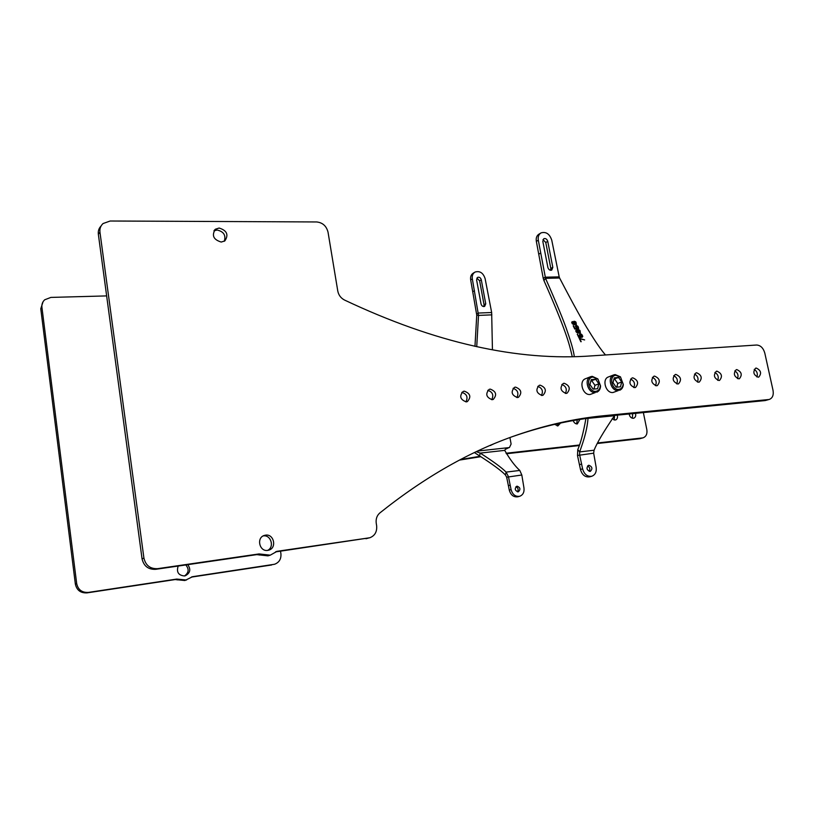 <?xml version="1.0" encoding="UTF-8"?>
<svg xmlns="http://www.w3.org/2000/svg" width="814" height="814" viewBox="0 0 814 814"><rect width="100%" height="100%" fill="white"/><g stroke="black" fill="none" stroke-linecap="round" stroke-linejoin="round"><path stroke-width="1.22" d="M476.678 313.95L478.357 313.054L491.656 312.515L485.113 278.602C483.19 272.873 479.853 270.686 475.091 272.039C472.802 273.423 471.886 275.712 472.334 278.907L470.675 279.874L476.75 315.13L474.969 346.316M470.675 279.874C470.227 276.689 471.143 274.41 473.433 273.026L475.091 272.039M483.75 306.583L484.045 304.711L479.619 280.749L476.851 278.134M491.656 312.515L492.439 349.776M274.45 564.275L192.623 576.678L184.88 580.514L175.132 579.568L87.027 592.877C80.678 593.202 76.791 590.292 75.366 584.137L40.771 308.781L43.061 301.75M106.654 295.909L50.865 297.415L44.689 299.786C42.542 301.801 41.616 304.304 41.921 307.295L76.689 583.628C78.113 589.804 82.021 592.734 88.39 592.409L176.76 579.069L186.548 580.026M643.365 412.576L646.835 429.65C647.415 433.781 646.224 436.487 643.243 437.759L639.794 438.726L597.445 443.498M639.794 438.726L643.243 437.759M642.399 437.932L597.72 442.948M579.385 445.014L506.084 453.245M480.219 456.257L460.602 459.513M273.585 564.448L274.674 564.214C279.243 562.423 281.318 558.923 280.911 553.693L280.545 551.17M187.749 564.662C191.056 569.301 190.262 572.995 185.378 575.742L184.452 575.966C178.378 575.356 176.292 572.059 178.174 566.056M560.592 423.026L557.905 425.915L554.67 424.338M579.894 419.454L577.319 423.952C575.386 423.941 574.023 422.822 573.219 420.573M617.277 415.15C617.867 417.562 617.287 419.19 615.537 420.024L612.118 418.844M635.5 413.349C636.08 415.751 635.52 417.358 633.801 418.182L633.272 418.284C631.043 418.162 629.68 416.727 629.171 413.97M509.442 447.507L507.244 448.199L509.442 447.507L511.111 444.027L509.92 437.566M271.683 564.977L191.341 577.116M579.202 445.553L506.379 453.754M480.921 456.664L459.513 460.083M185.785 564.947C189.265 569.108 188.838 572.781 184.493 575.956M558.17 423.555L557.203 425.895M577.299 419.871L576.566 423.921M614.57 415.588L614.143 420.085M632.692 413.624L632.376 418.223M477.716 451.037L508.954 447.608L505.331 449.359L504.711 450.376C509.94 459.391 514.967 466.076 519.79 470.441L521.815 475L523.951 487.861C524.45 492.134 523.046 494.932 519.729 496.265L517.918 496.774C513.624 497.364 510.744 495.126 509.279 490.069L511.07 489.55C512.535 494.617 515.425 496.866 519.729 496.265M474.45 452.584L479.548 455.891L480.199 453.093C493.121 461.345 501.76 467.684 506.105 472.11L508.445 476.658L511.07 489.55M476.343 451.678L480.199 453.093L504.711 450.376M476.75 315.13L478.52 315.415L476.729 346.703M472.334 278.907L478.52 315.415L491.87 314.855M476.597 279.894L477.615 277.371C479.365 276.882 480.586 277.686 481.288 279.782L485.734 303.795L484.645 306.39C482.926 306.847 481.715 306.033 481.043 303.968L476.597 279.894M493.121 444.2L490.089 445.482M517.063 486.172C520.309 487.454 520.757 489.326 518.406 491.778L518.111 491.839C514.865 490.577 514.407 488.705 516.758 486.243L517.063 486.172M479.548 455.891C492.45 464.163 501.078 470.512 505.413 474.949L506.664 477.208L509.279 490.069M515.934 486.731C518.233 487.901 518.732 489.601 517.419 491.819M505.413 474.949L506.105 472.11L519.79 470.441M506.664 477.208L521.815 475M491.259 444.983L490.669 445.482M576.953 325.61L575.356 325.987L576.546 328.459L574.999 328.541L573.188 325.803L574.745 329.039L577.258 328.917L575.915 326.933L576.322 325.936L577.838 326.841L578.123 328.876L578.673 328.357L577.991 326.343L576.292 325.559M541.096 232.865L539.133 234.035C536.752 235.48 535.826 237.922 536.345 241.371L543.223 278.266L545.207 277.198L559.198 276.872L551.75 240.161C549.643 233.944 546.092 231.512 541.096 232.865C538.715 234.32 537.789 236.762 538.308 240.211L545.543 278.347C557.03 304.385 564.356 322.283 567.511 332.02C571.499 343.406 573.748 351.597 574.277 356.583M559.198 276.872L559.594 278.001C573.168 304.049 583.007 321.815 589.082 331.298C595.879 342.379 601.353 350.264 605.494 354.965M584.645 339.926L579.171 338.258L580.84 341.727L579.934 338.807L584.645 339.926L579.222 338.359M581.318 337.342L579.873 334.961L580.372 334.34L581.613 334.869L582.183 337.301L582.783 336.274L581.522 334.279L579.649 334.086L579.476 335.378L580.606 336.894L579.059 336.976L577.238 334.218L578.805 337.484L581.318 337.342M577.92 329.66L577.319 330.677L578.673 332.661L576.8 332.071L576.271 329.945L575.722 330.86L576.363 332.193L577.981 333.099L580.402 332.773L580.016 330.535L578.398 329.639L577.482 329.965M576.383 325.447L575.356 325.987M573.89 321.296L573.28 322.293L574.633 324.267L572.761 323.677L572.242 321.571L571.693 322.466L572.334 323.799L573.941 324.694L576.363 324.379L575.976 322.161L574.369 321.276L573.453 321.591M547.751 241.351L552.818 267.348L551.719 270.126C549.908 270.584 548.626 269.688 547.883 267.44L542.816 241.382L543.844 238.675C545.675 238.187 546.977 239.072 547.751 241.351L545.767 242.501L542.979 239.631M559.594 278.001L545.543 278.347L543.925 280.545C565.995 330.494 569.454 344.251 572.232 356.613M543.223 278.266L543.925 280.545M769.484 399.359L765.221 400.559L769.484 399.359C772.608 397.995 773.788 394.973 773.025 390.313L764.804 353.103C763.288 347.975 760.551 345.278 756.593 345.024L592.114 355.84C517.684 361.467 435.124 342.857 344.424 300C340.812 298.066 338.593 295.065 337.779 291.015L328.032 232.173C326.434 226.007 322.649 222.598 316.677 221.957L110.165 221.011L103.063 223.545C100.61 225.814 99.573 228.703 99.959 232.204L143.925 558.119C145.675 565.465 150.234 568.976 157.611 568.66L259.076 553.927L270.258 555.168L267.938 555.85L256.786 554.629L155.678 569.322C148.331 569.637 143.793 566.137 142.053 558.831L98.352 234.29C97.975 231.003 98.891 228.235 101.078 225.997M765.221 400.559L600.844 416.768C572.293 419.515 543.294 425.976 513.838 436.141L512.912 436.467M369.576 537.82L275.529 551.902M263.166 535.938L263.207 535.927C270.889 534.472 274.756 547.11 267.623 550.386M213.94 230.85L217.104 230.026C223.718 231.532 226.099 235.287 224.257 241.28M465.913 401.892C468.213 397.13 466.839 393.956 461.792 392.379M487.779 390.323C492.612 391.961 493.935 395.085 491.727 399.694M513.095 388.319C517.724 390.018 518.996 393.091 516.9 397.558M537.779 386.365C542.216 388.105 543.437 391.137 541.442 395.462M561.843 384.473C566.096 386.253 567.277 389.234 565.384 393.416M630.575 379.07C634.31 380.911 635.378 383.74 633.77 387.556M652.401 377.35C655.982 379.212 657.01 381.99 655.494 385.694M673.717 375.681C677.136 377.554 678.143 380.28 676.719 383.872M694.535 374.053C697.812 375.926 698.778 378.602 697.445 382.081M714.885 372.466C718.019 374.338 718.955 376.963 717.704 380.342M734.767 370.919C737.769 372.781 738.674 375.356 737.515 378.632M754.212 369.403C757.071 371.255 757.966 373.779 756.878 376.953M270.258 555.168L277.136 551.302L369.831 537.749C374.939 535.724 377.197 531.664 376.617 525.569L376.251 523.351C375.692 519.017 376.882 515.547 379.833 512.952C425.091 476.811 470.736 450.864 516.778 435.103C546.286 424.908 575.345 418.447 603.957 415.7L600.844 416.768M768.589 399.542L603.957 415.7M265.506 535.154C273.88 533.608 277.096 547.934 268.854 550.122L267.796 550.366C259.473 551.973 256.135 537.728 264.296 535.439L265.506 535.154M219.119 228.032C226.964 230.484 228.866 234.788 224.827 240.924L221.235 242.053C213.41 239.662 211.477 235.388 215.415 229.212L219.119 228.032M464.316 391.168L463.146 391.442C459.137 396.123 460.175 399.603 466.249 401.882L467.358 401.617C471.408 396.957 470.39 393.477 464.316 391.168M490.242 389.112C496.194 391.422 497.191 394.861 493.223 399.44L492.185 399.684C486.223 397.415 485.215 393.976 489.143 389.367L490.242 389.112M515.506 387.108C521.347 389.418 522.323 392.826 518.437 397.324L517.46 397.547C511.619 395.268 510.622 391.87 514.479 387.352L515.506 387.108M540.14 385.164C545.868 387.464 546.825 390.832 543.03 395.258L542.104 395.462C536.375 393.193 535.398 389.835 539.163 385.378L540.14 385.164M564.163 383.262C569.769 385.561 570.726 388.889 567.002 393.233L566.127 393.427C560.52 391.158 559.554 387.84 563.237 383.465L564.163 383.262M632.773 377.828C638.074 380.107 638.98 383.323 635.5 387.464L634.757 387.627C629.466 385.368 628.54 382.163 631.99 378.001L632.773 377.828M654.568 376.109C659.757 378.378 660.663 381.552 657.264 385.633L656.552 385.785C651.363 383.536 650.447 380.362 653.825 376.261L654.568 376.109M675.844 374.42C680.942 376.689 681.837 379.823 678.51 383.842L677.838 383.984C672.74 381.746 671.845 378.602 675.142 374.572L675.844 374.42M696.631 372.771C701.637 375.03 702.523 378.134 699.267 382.092L698.636 382.224C693.63 379.996 692.734 376.892 695.97 372.914L696.631 372.771M716.951 371.164C721.865 373.412 722.73 376.485 719.556 380.382L718.955 380.504C714.041 378.286 713.156 375.213 716.31 371.296L716.951 371.164M736.812 369.597C741.635 371.835 742.49 374.867 739.387 378.714L738.807 378.825C733.984 376.607 733.119 373.575 736.202 369.719L736.812 369.597M756.226 368.06C760.958 370.278 761.812 373.29 758.77 377.075L758.221 377.187C753.489 374.979 752.624 371.978 755.646 368.172L756.226 368.06M590.811 376.648L585.581 378.703C578.469 380.911 582.702 395.543 590.16 394.475L595.421 392.511C587.942 393.579 583.679 378.856 590.811 376.648L592.236 376.343L597.893 378.917L600.569 385.928C600.417 389.102 599.145 391.198 596.733 392.226M613.827 374.878L608.526 376.913C601.546 379.029 605.738 393.559 613.034 392.501L618.375 390.547C611.049 391.605 606.827 376.994 613.827 374.878L615.17 374.582L620.451 376.841L623.341 384.534C623.076 387.454 621.835 389.367 619.607 390.282M593.009 377.065L598.005 379.334L600.366 385.521C600.142 388.929 598.626 390.862 595.828 391.331C588.43 392.307 585.48 377.279 593.009 377.065M591.249 379.619L589.957 384.554L593.121 389.123L597.578 388.756L598.86 383.832L595.706 379.273L591.249 379.619M595.706 379.273L590.923 380.85M598.86 383.832L594.942 385.317L591.798 380.779M593.966 389.051L594.942 385.317M615.954 375.295L620.614 377.289L623.158 384.086C622.822 387.21 621.367 388.98 618.782 389.387C611.558 390.344 608.597 375.498 615.954 375.295M614.255 377.818L613.013 382.682L616.127 387.21L620.471 386.843L621.703 381.98L618.589 377.472L614.255 377.818M618.589 377.472L613.939 379.039M621.703 381.98L617.734 383.465L614.641 378.978M616.798 387.149L617.734 383.465M614.723 415.394L614.468 415.73C603.683 431.583 596.876 443.091 594.067 450.234L593.66 453.174L596.133 467.144C596.743 471.794 595.309 474.827 591.839 476.241C587.311 476.831 584.228 474.369 582.6 468.844L580.463 469.464C582.091 474.979 585.164 477.431 589.692 476.831L591.839 476.241M550.62 270.299L550.813 268.427L545.767 242.501M585.927 418.549C583.373 432.722 580.657 443.081 577.767 449.633L577.492 455.474L580.463 469.464M587.576 465.944C589.835 467.246 590.374 469.037 589.183 471.337M614.468 415.73L588.023 418.345C586.884 432.794 581.827 445.411 579.67 451.902L579.619 454.823L582.6 468.844M593.66 453.174L577.492 455.474M588.858 465.252C592.297 466.666 592.796 468.701 590.364 471.347L590.058 471.408C586.619 470.004 586.111 467.969 588.532 465.323L588.858 465.252M594.067 450.234L579.67 451.902L577.767 449.633M579.934 338.807L581.186 341.707M580.993 336.67L579.924 334.666M581.176 337.352L580.901 336.782M579.059 336.976L577.625 334.3M580.606 336.894L578.968 337.088M581.003 334.015L580.331 333.964M581.522 334.279L580.911 334.127M582.041 334.747L581.43 334.391M578.398 329.639L577.828 329.782M578.978 329.802L578.306 329.751M579.497 330.077L578.886 329.914M580.016 330.535L579.405 330.189M578.479 332.672L577.757 332.723M580.128 332.193L578.347 332.102L577.757 330.86L578.245 330.138L580.138 331.603L579.059 332.448L578.001 330.25M576.943 328.246L575.885 326.251M577.116 328.927L576.851 328.357M574.999 328.541L573.585 325.885M576.546 328.459L574.908 328.653M578.581 328.469L578.225 326.923L576.861 325.732M574.369 321.276L573.799 321.408M574.938 321.438L574.277 321.388M575.467 321.703L574.847 321.55M575.976 322.161L575.376 321.815M574.44 324.277L573.717 324.328M576.088 323.809L574.318 323.707L573.717 322.476L574.216 321.764L576.098 323.229L575.02 324.053L573.972 321.876M191.626 576.973L192.623 576.678M178.978 579.415L177.34 579.914M176.76 579.069L175.132 579.568M87.027 592.877L88.39 592.409M75.366 584.137L76.689 583.628M40.771 308.781L41.921 307.295M472.842 291.656L474.511 290.71M508.465 485.653L510.256 485.124M479.619 280.749L481.288 279.782M484.045 304.711L485.734 303.795M536.345 241.371L538.308 240.211M540.791 253.001L538.817 254.121M261.609 554.365L259.32 555.056M259.076 553.927L256.786 554.629M155.678 569.322L157.611 568.66M142.053 558.831L143.925 558.119M365.995 538.746L368.61 538.023M275.997 551.648L277.136 551.302M98.352 234.29L99.959 232.204M581.664 464.031L579.537 464.662M552.818 267.348L550.813 268.427M506.807 448.26L505.331 449.359M513.838 436.141L516.778 435.103M214.296 230.321L215.415 229.212"/></g></svg>
